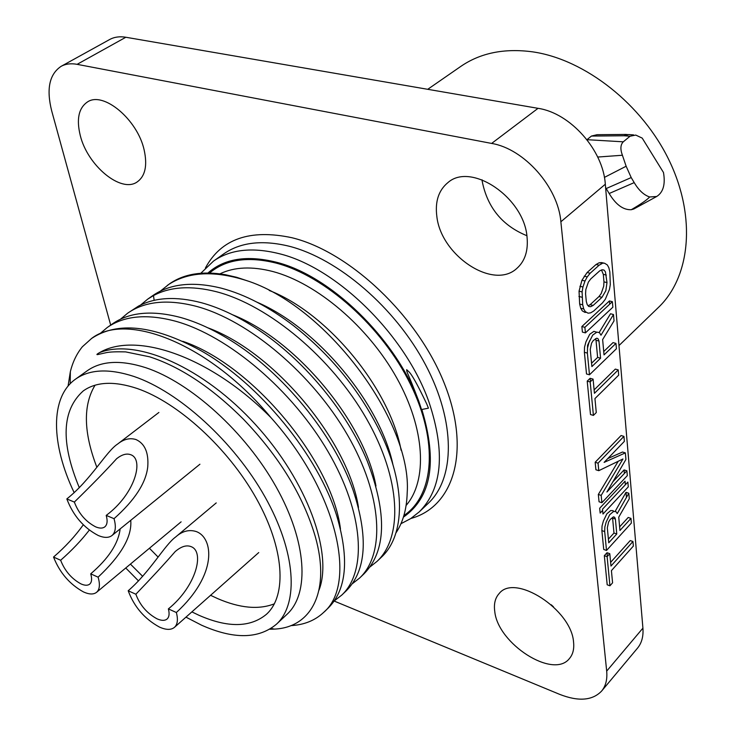 <?xml version="1.0" encoding="UTF-8"?>
<svg xmlns="http://www.w3.org/2000/svg" width="736" height="736" viewBox="0 0 736 736"><rect width="100%" height="100%" fill="white"/><g stroke="black" fill="none" stroke-linecap="round" stroke-linejoin="round"><path stroke-width="1.1" d="M601.625 691.058L637.523 648.131C641.737 643.006 643.531 636.346 642.914 628.139L605.314 184.23C603.262 150.172 570.234 112.985 538.044 108.33L125.838 37.251L77.114 64.336L491.63 143.428C524.152 148.727 558.182 187.146 560.869 221.775L606.685 671.112C607.448 679.374 605.765 686.026 601.625 691.058C592.452 700.608 578.478 701.712 559.691 694.37L334.144 601.045M110.685 325.091L51.686 110.878C46.221 89.056 49.358 74.216 61.097 66.35L109.701 39.496C114.31 36.984 119.692 36.23 125.838 37.251M553.5 606.841L551.255 604.771M526.875 235.704C502.348 225.694 487.462 207.57 482.209 181.323L482.034 179.796M61.097 66.35C65.633 63.876 70.969 63.204 77.114 64.336M80.261 135.47C76.286 119.14 78.697 107.971 87.483 101.945C103.408 90.97 137.577 119.646 144.155 149.988C147.55 165.563 145.222 176.217 137.154 181.958C121.146 193.448 87.566 165.692 80.261 135.47M494.758 611.423C493.7 603.86 495.19 597.89 499.21 593.492C514.823 573.16 571.532 609.509 573.565 642.151C574.292 649.005 572.912 654.46 569.434 658.536C553.334 679.54 497.775 643.696 494.758 611.423M436.853 216.522C434.912 201.563 438.619 190.238 447.976 182.546C471.169 161.874 524.188 197.653 527.04 237.02C528.347 250.737 524.952 261.197 516.847 268.392C493.378 290.416 441.057 255.668 436.853 216.522M604.33 555.68L607.191 584.798L609.942 585.792L612.582 582.811L611.414 570.639L633.356 546.075L632.96 541.503L610.981 566.039L609.794 553.693L607.016 552.727L604.33 555.68L607.117 556.655L609.942 585.792M632.96 541.503L630.209 540.574L610.622 562.368M607.366 556.379L607.016 552.727M626.456 497.389L626.014 492.338L615.066 511.538M613.658 511.492L613.07 510.628L610.705 510.563L606.841 513.838L603.354 521.116L602.03 526.056L601.873 530.61L603.722 549.461L606.51 550.436L631.378 523.048L630.973 518.383L619.951 530.49L618.746 517.15L629.298 498.778L628.82 493.24L626.014 492.338M630.973 518.383L628.204 517.463L619.62 526.866M625.361 484.748L625.048 481.178L599.684 508.245L600.153 513.075L602.637 510.416M601.882 502.716L627.311 475.64L626.897 470.801L606.915 492.007L625.922 459.439L625.361 452.888L604.118 462.392L624.367 441.361L623.944 436.384L621.083 435.528L595.166 462.263L595.902 469.77L598.782 470.681L622.95 458.988L601.174 495.392L601.882 502.716L599.049 501.777L598.331 494.463L601.174 495.392M618.212 461.279L598.331 494.463M624.376 473.469L624.073 469.918L612.904 481.74M625.361 452.888L622.518 452.024L607.78 458.583M587.208 381.119L590.493 414.543L593.418 415.408L596.28 412.556L594.946 398.581L618.691 375.139L618.24 369.904L594.44 393.309L593.087 379.123L590.125 378.304L587.208 381.119L590.18 381.956L593.418 415.408M618.24 369.904L615.314 369.104L594.118 389.896M590.447 381.69L590.125 378.304M596.684 332.212L593.906 331.347L589.72 334.291L585.948 341.835L584.531 347.171L584.384 352.286L587.383 353.096L589.481 374.799L616.428 348.735L615.968 343.39L604.026 354.899L602.637 339.572L614.036 320.887L613.493 314.52L610.512 313.775L599.113 332.589M584.384 352.286L586.509 373.971L589.481 374.799M615.968 343.39L613.014 342.617L603.722 351.541M609.399 300.95L581.863 326.536L582.406 332.092L585.424 332.884L612.867 307.206L612.389 301.686L609.399 300.95L609.675 304.216M579.655 304.051L582.7 304.814L583.758 308.982L585.322 311.641L588.073 313.186L590.622 312.855L593.676 311.043L602.48 302.892L605.314 299.267L609.463 289.404L610.3 284.611L609.84 271.888L608.847 267.702L607.356 264.969L604.679 263.286L601.634 262.586L599.104 262.798L596.059 264.5L587.098 272.522L581.937 280.25L579.048 291.171L579.655 304.051L580.722 308.218L582.286 310.877L585.037 312.423L586.399 312.248M605.544 291.355L605.976 290.058M607.117 556.655L609.794 553.693M601.873 530.61L604.688 531.567L606.51 550.436M623.944 436.384L598.055 463.165L598.782 470.681M595.166 462.263L598.055 463.165M626.897 470.801L624.073 469.918M613.493 314.52L600.981 335.22L599.49 332.672L596.905 332.129L592.719 335.073L588.947 342.626L587.53 347.972L587.383 353.096M581.863 326.536L584.881 327.318L585.424 332.884M583.758 308.982L580.722 308.218M604.679 263.286L599.104 262.798M596.059 264.5L599.104 265.208L590.152 273.24L587.236 276.902L585 280.986L582.949 287.003L579.894 286.258M587.098 272.522L590.152 273.24M584.172 276.175L587.236 276.902M581.937 280.25L585 280.986M579.048 291.171L582.102 291.916L582.7 304.814M578.91 296.47L581.964 297.224M618.976 345.57L658.508 307.354C690.221 277.132 696.532 217.635 669.438 161.018C642.464 104.42 585.083 59.386 532.652 51.851C504.39 48.061 480.442 52.909 460.81 66.396L427.726 89.304M649.621 196.972L656.678 196.503L633.843 208.969L631.286 209.714C641.185 203.927 647.294 199.686 649.621 196.972C643.834 195.012 638.701 190.228 634.211 182.611L609.169 193.513C615.848 204.654 623.217 210.054 631.286 209.714M609.169 193.513L605.599 187.56M626.134 134.43L597.08 134.697L591.45 136.059L586.942 139.684L623.282 141.818L630.062 136.215L624.128 135.774L627.146 134.43M623.282 141.818C620.448 144.679 620.163 149.15 622.408 155.25L626.143 166.235L631.212 177.569L606.197 188.554M626.143 166.235L604.394 177.404M631.212 177.569L634.211 182.611M426.742 403.981L428.435 408.167L421.516 409.556L418.839 401.322C406.824 369.822 406.622 372.628 406.723 369.638C408.719 372.526 409.658 368.074 426.742 403.981M421.516 409.556L428.435 408.167M167.265 285.43C187.79 271.308 215.243 270.029 249.633 281.594L236.569 277.27L225.152 274.648C202.317 270.83 183.752 273.912 169.446 283.903L160.31 291.162M140.613 305.026L147.697 299.147L153.484 295.587C170.209 286.644 191.222 285.366 216.54 291.76C269.045 305.33 331.982 358.303 366.464 418.664C401.092 479.072 403.089 537.032 377.09 561.329L369.932 566.996M377.09 561.329L381.349 557.253C405.094 535.468 406.438 485.751 379.831 431.259C359.564 390.356 330.86 355.203 293.71 325.818C269.109 307.004 245.014 294.474 221.453 288.208C192.896 281.161 169.933 283.673 152.573 295.734L147.697 299.147M269.21 290.453C327.446 312.892 389.85 388.47 401.092 450.239M249.633 281.594C329.792 309.442 412.243 423.421 407.192 492.964C406.704 509.146 402.951 522.459 395.95 532.901M359.61 578.036L363.961 573.878C386.271 551.209 387.357 513.599 367.246 461.058C347.567 413.356 306.277 362.544 261.501 331.927C240.847 317.759 220.809 308.025 201.397 302.717C176.051 296.139 155.066 297.28 138.432 306.139L127.705 313.159C144.872 301.236 167.753 298.963 196.365 306.351C248.961 320.427 312.432 374.173 347.521 435.031C382.757 495.944 385.324 554.024 359.619 578.036L352.268 583.786M70.205 383.723L70.343 371.717C72.717 362.029 76.728 353.712 82.358 346.766L91.623 338.45C117.466 321.246 153.612 325.165 200.082 350.207C259.55 383.29 318.725 456.2 337.06 516.902C349.462 559.599 346.463 590.024 328.072 608.184L323.536 612.518C314.944 620.54 304.051 624.91 290.849 625.628M70.343 371.717L68.062 386.096M269.79 629.225L274.39 629.096C311.705 627.514 330.869 591.054 315.201 536.305C303.186 495.724 279.284 456.716 243.496 419.281C211.913 387.725 180.624 366.896 149.61 356.813L125.617 351.891C116.325 351.652 109.922 351.891 106.416 352.627L97.833 354.54C96.177 354.853 96.766 354.2 99.599 352.59C136.592 337.962 203.706 367.512 255.585 424.663C307.611 481.657 333.132 553.647 319.001 590.152M341.762 595.093L346.205 590.842C366.408 570.667 368.644 536.949 352.93 489.698C333.555 434.774 283.194 372.71 230.451 340.262C213.348 329.618 196.834 322.046 180.89 317.556C152.242 309.957 129.407 312.073 112.369 323.914L107.29 327.474C124.283 315.67 147.099 313.6 175.748 321.273C228.418 335.864 292.44 390.411 328.146 451.784C364.007 513.204 367.163 571.403 341.762 595.093L334.227 600.926M182.822 341.329C252.531 364.78 332.157 461.398 340.464 529.009M207.883 327.824C274.859 352.305 348.56 441.756 358.469 507.417M99.949 333.675L107.29 327.474M120.492 319.203L127.705 313.159M91.2 338.753C126.261 310.923 210.064 344.052 271.032 417.726C210.892 356.767 136.372 331.09 99.599 352.59M271.032 417.726C337.217 491.51 357.733 584.034 323.536 612.518M232.65 314.806C296.636 340.115 364.596 422.611 375.976 486.008M257.158 302.266C317.888 328.201 380.264 403.926 392.95 464.738M75.486 379.178C89.544 369.242 109.02 368.34 133.915 376.455C178.765 391.543 233.864 441.563 264.868 496.68C295.982 551.825 299.064 603.492 276.497 624.165L287.022 614.302C309.764 593.464 306.986 541.852 276.175 486.965C245.484 432.106 190.633 382.508 145.802 367.706C120.906 359.748 101.375 360.769 87.216 370.778L75.486 379.178C49.781 397.302 51.032 444.259 74.198 492.715M125.755 567.99L138.515 580.943M185.969 617.145L201.554 625.186C233.625 639.446 258.612 639.115 276.497 624.165M79.332 487.738C60.49 442.391 61.796 410.118 83.26 390.917C96.214 381.68 114.19 380.88 137.2 388.507C178.14 402.537 228.132 448.16 256.22 498.263C284.418 548.403 287.224 595.452 266.496 614.247C250.36 627.642 227.81 627.974 198.849 615.232L191.884 611.892M130.419 564.098L142.683 576.362M95.045 385.213C82.956 405.186 83.545 432.52 96.83 467.194M149.417 548.265L158.056 557.023M210.579 595.304L217.534 598.552C239.807 608.184 258.759 609.932 274.399 603.805M656.678 196.503C663.246 192.335 665.519 184.34 663.486 172.509L642.215 138.11L635.757 135.074L630.062 136.215M604.688 531.567L604.845 527.013L606.17 522.063L609.666 514.777L613.511 511.492L615.885 511.557L617.246 513.572L628.82 493.24M615.397 519.055L616.768 533.986L608.755 542.791L607.32 527.832L608.562 522.1L610.116 519.552L613.419 516.847L614.643 517.261L615.397 519.055L612.591 518.126L613.98 533.039L616.768 533.986M608.405 539.148L613.98 533.039M604.845 526.994L604.762 529.451M590.18 381.956L593.087 379.123M598.994 341.062L600.576 358.22L591.882 366.592L590.235 349.388L591.56 343.151L593.234 340.566L596.832 338.164L598.166 338.882L598.994 341.062L596.013 340.271L597.614 357.42L600.576 358.22M597.614 357.42L591.56 363.225M587.448 350.713L587.567 345.294L589.968 340.198M595.424 338.735L596.013 340.271M584.881 327.318L612.389 301.686M582.102 291.916L582.949 287.003M599.104 265.208L602.149 263.506M598.966 296.562L601.984 297.307L593.152 305.44L590.686 306.691L588.726 306.461L587.264 304.741L586.307 301.512L585.58 293.94L585.819 289.588L588.377 282.1L590.686 278.981L599.619 270.922L602.066 269.744L603.998 270.048L605.424 271.823L606.998 282.596L603.971 281.87L603.722 286.148L601.22 293.489L598.966 296.562L590.125 304.686L588.092 305.716M601.984 297.307L605.82 290.748L606.998 282.596M601.505 270.02L603.308 274.353L603.971 281.87M603.308 274.353L606.335 275.071M593.152 305.44L590.125 304.686M622.408 155.25L597.706 157.044M602.517 509.183L627.863 482.071L628.277 486.864L602.986 514.013L602.517 509.183M106.205 515.402C135.102 494.077 144.56 458.813 130.419 454.618C126.454 453.256 121.872 454.6 116.665 458.666C105.901 470.58 91.788 485.052 74.345 502.081C78.678 513.461 85.781 521.723 95.671 526.866C99.608 528.494 102.654 528.494 104.816 526.856C107.29 524.704 107.75 520.886 106.205 515.402L114.034 518.678C116.279 526.746 115.589 532.358 111.973 535.532C108.735 537.988 104.181 537.988 98.311 535.523C83.729 527.896 73.232 515.706 66.829 498.934L74.345 502.081M66.829 498.934C91.172 479.568 106.223 451.389 117.668 444.01C123.722 439.153 129.812 437.662 135.958 439.53C144.854 443.587 148.792 452.677 147.752 466.808C145.986 482.963 134.743 500.259 114.034 518.678M168.369 608.902C196.089 586.546 205.206 551.301 190.826 546.544C186.291 544.861 181.084 546.544 175.196 551.577C164.846 563.491 151.736 577.714 135.856 594.228C139.904 605.121 146.952 613.309 156.998 618.81C161.451 620.788 164.818 620.853 167.1 618.994C169.225 616.998 169.639 613.64 168.369 608.902L176.355 612.508C178.204 619.473 177.578 624.413 174.469 627.339C171.065 630.126 166.032 630.034 159.39 627.044C144.569 618.912 134.173 606.814 128.193 590.76L135.856 594.228M128.193 590.76C149.905 572.065 164.882 544.778 175.527 537.078C182.169 531.134 189.078 529.294 196.254 531.558C213.523 537.85 217.884 574.365 176.355 612.508M89.314 530.095C81.337 540.436 71.778 550.491 60.637 560.262C64.805 570.869 71.567 578.744 80.923 583.878C84.76 585.598 87.676 585.681 89.691 584.126C91.834 582.204 92.175 578.781 90.712 573.841L98.09 577.171C100.225 584.439 99.719 589.49 96.572 592.314C93.573 594.642 89.203 594.513 83.472 591.928C69.69 584.31 59.708 572.691 53.535 557.051L60.637 560.262M53.535 557.051C65.118 547.087 75.035 536.342 83.297 524.814M90.712 573.841C108.505 558.578 118.321 543.6 120.161 528.899M130.732 520.315C132.176 536.388 121.302 555.34 98.09 577.171M538.044 108.33L491.63 143.428M410.927 518.457C453.891 506.754 471.298 450.662 444.231 383.189C417.533 315.781 349.563 251.666 291.898 237.719C249.927 228.813 221.094 238.896 205.418 267.987M642.914 628.139L606.685 671.112M605.314 184.23L560.869 221.775M428.251 503.323C455.096 478.29 455.851 422.114 425.601 364.918C395.48 307.74 338.008 258.483 288.963 246.183C262.09 239.715 240.313 242.3 223.643 253.948L213.532 261.078C230.138 249.486 251.887 246.983 278.778 253.589C336.361 267.196 405.757 335.165 429.097 402.436C445.538 452.226 442.262 488.695 419.281 511.851L428.251 503.323M418.839 401.322C395.011 337.87 329.921 275.227 275.825 262.099C246.845 254.987 224.222 258.621 207.966 272.992M403.42 517.132C431.416 497.591 437.561 461.748 421.875 409.593M403.898 515.54C434.001 495.503 438.776 441.812 410.532 384.385C382.472 326.986 324.944 275.752 276.028 263.065C247.857 256.11 225.704 259.431 209.558 273.019M406.116 505.448C427.699 480.479 425.279 429.033 396.732 377.918C368.258 326.821 316.949 283.259 273.074 271.584C252.126 266.138 234.416 266.892 219.935 273.838M154.146 300.343L153.484 295.587M591.45 136.059L624.128 135.774L628.48 134.541L633.641 134.918M213.532 261.078L200.845 273.231M400.954 523.71L410.688 518.613L419.281 511.851M271.004 628.461L274.39 629.096M158.893 412.454L117.668 444.01M199.925 464.223L111.973 535.532M216.237 502.909L175.527 537.078M258.75 552.561L174.469 627.339M181.111 521.842L96.572 592.314"/></g></svg>
